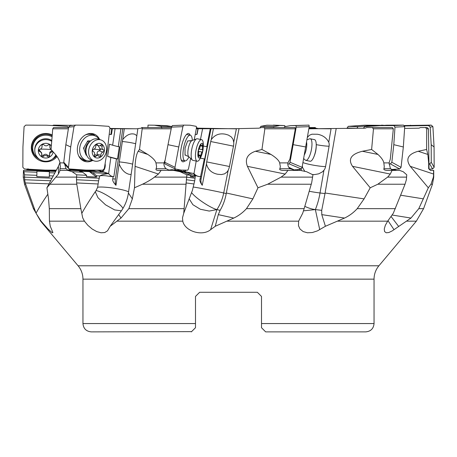 <?xml version="1.0" encoding="UTF-8"?>
<svg xmlns="http://www.w3.org/2000/svg" width="457" height="457" viewBox="0 0 457 457"><rect width="100%" height="100%" fill="white"/><g stroke="black" fill="none" stroke-linecap="round" stroke-linejoin="round"><path stroke-width="0.69" d="M433.533 170.387L433.602 174.054L410.272 166.337C405.336 159.167 407.981 154.14 418.189 151.261L426.627 149.473L426.718 128.8L425.404 127.554L420.44 127.554L419.023 128.177L404.599 128.4M373.472 128.8L393.328 128.8L390.307 159.122L389.09 162.898L383.834 162.898C383.383 160.487 381.429 157.671 377.968 154.449L371.627 149.473L373.472 128.8L372.158 127.554L366.794 127.554L365.212 128.177L308.858 128.794M264.854 128.8L295.331 128.8L289.898 159.122L287.881 162.898L279.673 162.898C278.976 160.487 276.091 157.671 271.007 154.449L261.958 149.473L264.854 128.8L264.037 127.554L260.324 127.554L259.182 128.177L236.406 128.674L196.299 128.748M186.199 170.158A6.238 5.941 -82.6 0 1 184.628 171.209L185.799 171.946L173.671 170.335L157.437 170.387C156.06 170.044 155.631 169.49 156.163 168.724L156.614 166.668L155.963 162.898C155.294 160.487 152.575 157.671 147.811 154.449L139.505 149.473L142.35 127.554L141.704 127.554L141.436 128.177L137.894 128.583L128.314 193.579C127.354 199.646 125.155 205.233 121.716 210.351L110.171 226.278L121.002 218.058L118.706 214.63M137.865 128.777L109.863 128.754M410.272 166.337L428.318 187.787L418.795 208.655L410.98 218.058L392.003 215.007M426.627 149.473L427.838 154.449L428.66 162.898L428.957 162.898L429.02 169.096M426.718 128.8L428.438 128.8L428.957 162.898M109.897 128.434L137.86 128.811M196.504 127.554L197.818 128.177L236.378 128.828M309.069 127.554L315.296 127.554L315.564 128.177L318.306 128.674M318.141 128.708L331.079 128.8M49.396 171.666L49.276 177.059L36.811 176.568L36.931 171.175L49.396 171.666L49.396 172.723L54.874 172.94M36.931 172.232L23.873 171.718L23.467 170.387L26.923 170.335L27.808 169.673L27.329 170.095M23.873 171.718L24.512 174.825L36.863 175.311M24.512 174.825L24.627 179.744L25.226 182.931L36.029 213.236L41.084 221.165L47.991 229.02L52.258 232.784L52.915 232.533L50.281 226.278L49.442 221.165L49.31 208.655L48.545 198.881L46.905 187.787L58.422 174.054L58.422 166.337L46.905 187.787M52.932 176.556L52.955 175.945L49.327 175.802L49.276 177.059M49.327 175.802L49.396 172.723M53.343 175.871L52.955 175.945M36.029 213.236C38.856 207.981 42.798 201.634 47.842 194.191M63.803 162.898L59.964 162.898C59.57 160.487 58.062 157.671 55.434 154.449L51.053 149.473L52.749 128.8L53.56 127.554L68.584 127.554M59.896 162.623L58.422 166.337M111.742 128.748L110.988 133.85A0.834 0.491 92.8 0 1 110.468 134.524A0.834 0.491 92.8 0 1 110.388 134.507L109.229 134.124M110.548 134.518L110.96 134.535A0.834 0.491 -87.2 0 0 111.04 134.552A0.834 0.491 -87.2 0 0 111.559 133.878L112.313 128.76M115.073 128.748L112.645 145.223L109.446 144.166L107.641 156.403L110.845 157.465L108.629 173.614L103.928 171.992A8.317 4.936 92.8 0 1 102.825 171.386L102.854 171.209A6.238 3.702 -87.2 0 0 105.121 163.555M120.916 128.754L118.272 146.703L112.645 145.223M118.272 146.703L119.3 146.748L117.495 158.985L116.466 158.939L113.867 176.585L113.108 176.596L112.77 178.887C112.268 180.332 113.336 182.474 115.969 185.314A8.317 4.936 92.8 0 1 115.393 179.013L122.79 128.794M115.969 185.314L119.128 163.903A12.225 7.255 -87.2 0 1 119.323 161.921L122.327 141.527A12.225 7.255 -87.2 0 1 122.705 139.608L124.304 128.788M136.843 135.7L134.815 134.249C130.588 133.016 126.555 134.804 122.705 139.608M139.505 149.473L138.168 151.261C136.449 154.14 135.415 159.167 135.078 166.337L134.484 187.787L142.487 184.228C147.72 181.686 151.707 179.315 154.46 177.116L158.408 174.054L135.078 166.337M121.002 218.058L128.863 208.655L132.341 198.881L134.484 187.787M197.938 128.748L196.933 133.85A0.834 0.794 97.4 0 1 195.996 134.507L195.253 134.358M196.099 134.524L196.207 134.535A0.834 0.794 -82.6 0 0 197.144 133.878L198.155 128.76M196.207 161.041L193.997 173.614L186.387 171.992A8.317 7.923 97.4 0 1 184.594 171.386M202.588 128.748L200.48 139.419M210.277 128.754L206.73 146.703L203.342 146.023M206.73 146.703L207.118 146.748L204.702 158.985L204.313 158.939L200.086 178.887C199.486 180.332 200.212 182.474 202.245 185.314A8.317 7.923 97.4 0 1 201.069 179.013L210.985 128.794M200.829 176.585L198.469 176.453C195.625 175.574 194.596 175.379 195.39 175.871L194.699 180.823L186.41 179.744L183.743 213.236L182.492 217.84L182.794 221.165C184.714 231.099 202.137 236.766 210.614 229.677L215.258 226.278L233.784 218.058C238.594 215.784 242.827 212.654 246.472 208.655L252.87 198.881L257.977 187.787L267.625 184.228L281.106 177.116L285.168 174.054L247.414 166.337L257.977 187.787M202.245 185.314L206.473 163.903A12.225 11.642 -82.6 0 1 206.707 161.921L210.734 141.527A12.225 11.642 -82.6 0 1 211.271 139.608L213.413 128.788M236.406 128.674L233.727 142.236L232.979 139.225L231.276 136.906L228.409 135.101L225.581 134.249C219.514 133.016 214.744 134.804 211.271 139.608M233.727 142.236A7.449 3.422 100.6 0 1 233.464 146.189L229.437 166.582A7.449 3.422 -79.4 0 1 228.186 170.295L223.707 192.974L226.221 193.579L226.329 193.008L252.87 198.881M239.051 128.583L226.329 193.008M261.958 149.473L255.406 151.261C247.374 154.14 244.706 159.167 247.414 166.337M287.881 162.898C287.602 165.234 288.31 167.176 290.001 168.724L294.639 170.055L296.005 169.673L293.103 170.038M264.037 127.554L295.176 127.554L295.331 128.8M299.621 169.244L299.426 170.387M301.089 170.558L301.369 168.93M331.102 128.674L328.766 142.236C326.504 137.843 322.739 135.181 317.461 134.249L311.88 134.209L309.338 135.306L307.43 137.357M328.766 142.236A7.449 6.592 110.4 0 1 329.086 146.189L325.573 166.582A7.449 6.592 -69.6 0 1 323.933 170.295L320.026 192.974L325.001 193.579L325.087 193.008L364.092 198.881L370.21 187.787L377.819 184.228L387.656 177.116L390.284 174.054L352.53 166.337L370.21 187.787M336.181 128.583L325.087 193.008M371.627 149.473L362.361 151.261C351.085 154.14 347.811 159.167 352.53 166.337M389.09 162.898L390.409 168.724L393.391 170.095L394.254 169.673L391.877 169.787M372.158 127.554L392.46 127.554L393.328 128.8M428.318 187.787L430.974 184.228L433.413 177.116L433.602 174.054M390.284 174.054L392.072 170.387L386.519 170.387L399.572 170.387L403.223 171.718L406.764 174.825L406.364 179.744L405.039 184.228L393.311 213.236L387.667 221.165L385.314 225.375L384.257 229.02L384.6 231.585L386.205 232.784L388.833 232.533L392.277 230.854L410.98 218.058M433.413 177.116L433.727 177.116L433.727 170.387L430.477 170.387M430.437 170.387L428.672 168.724L428.66 162.898M23.467 170.387L23.273 177.116L52.052 178.19M56.034 170.787L27.808 169.673C27.18 170.421 27.237 170.221 27.986 169.073M50.67 180.766L24.627 179.744M285.168 174.054L287.979 170.387L282.243 170.387L300.266 170.387L306.584 171.718L312.954 174.825L311.64 182.931L304.139 208.655L302.7 213.236L298.627 221.165L298.49 225.729L300.009 229.02L303.168 231.585L307.43 232.784L312.342 232.533L317.489 230.854L325.407 226.278L344.544 218.058L321.785 214.63L321.711 210.351L325.001 193.579M110.171 226.278L107.492 230.854L104.733 232.533L101.043 232.784L96.735 231.585L92.183 229.02L87.904 225.375L84.419 221.165L49.442 221.165M194.128 329.08L195.493 327.72L195.493 296.427L199.652 292.269L195.493 296.427L195.493 323.562L82.951 323.562L82.951 279.153A20.794 20.794 0 0 0 78.084 265.785L40.644 221.165L33.424 208.655L34.109 208.655M418.795 208.655L423.576 208.655L416.356 221.165L378.916 265.785A20.794 20.794 0 0 0 374.049 279.153L374.049 323.562C373.558 328.612 370.787 331.382 365.731 331.879L265.666 331.879L261.507 327.72L261.507 296.427L257.348 292.269L261.507 296.427L257.348 292.269L199.652 292.269L257.348 292.269L261.507 296.427M390.998 216.401L398.538 226.278M364.092 198.881L357.214 208.655C353.564 212.654 349.337 215.784 344.544 218.058M325.407 226.278L321.785 214.63M321.711 210.351L315.359 209.58L303.477 210.837M215.258 226.278L218.297 214.63L220.114 210.351C223.119 205.233 225.152 199.646 226.221 193.579M183.743 213.236L191.894 191.717A11.214 3.405 101.6 0 1 192.317 190.718L194.699 180.823M210.614 229.677L216.898 209.58L209.243 211.065L200.332 209.249L192.865 204.69L189.124 198.772M76.61 182.931L98.112 183.988L98.581 180.823L76.485 179.744L76.782 184.228L80.855 208.655L82.7 217.84L84.419 221.165M81.883 213.236C85.099 207.392 89.561 200.223 95.267 191.717A11.214 8.906 -71.7 0 1 96.01 190.718L97.632 187.25A16.635 2.171 -171.6 0 1 113.353 188.124A16.635 2.171 -171.6 0 1 128.571 191.826M121.385 210.837L114.638 209.923L105.527 204.816L97.981 197.727L95.267 191.717M59.964 162.898L60.341 166.668L59.781 170.387L60.078 170.387L59.781 170.387M60.353 166.131L60.341 166.668M76.485 179.744L76.713 174.825L72.126 171.718L67.825 170.387L60.078 170.387L58.422 174.054M52.749 128.8L68.384 128.8M91.337 170.741L90.537 170.118M102.854 171.209L102.779 171.415A6.238 3.702 92.8 0 0 102.831 171.386L102.134 171.906A6.238 0.817 8.4 0 1 100.22 171.929A6.238 0.817 8.4 0 1 97.495 171.678L94.382 170.889L69.527 169.673L67.682 170.095L66.031 168.724L64.7 164.183M96.25 170.147A6.238 0.817 -171.6 0 1 102.648 171.746M102.779 171.415L102.654 170.175M72.126 171.718L82.631 172.232L79.432 171.175L89.463 171.666L92.662 172.723L108.48 173.5M67.825 170.387L69.921 170.387L69.527 169.673M56.097 177.116L76.41 177.116L99.255 178.224L99.78 175.871C101.7 174.785 104.647 174.031 108.629 173.614M76.713 174.825L86.641 175.311L86.459 176.568L96.484 177.059L96.673 175.802L99.592 175.945M82.631 172.232L86.641 175.311M96.484 177.059L89.463 171.666M96.673 175.802L92.662 172.723M113.336 176.596A8.317 6.295 89.6 0 1 112.285 176.436A8.317 6.295 89.6 0 1 108.503 173.34M99.78 175.871C102.031 175.379 105.481 175.574 110.131 176.453L112.81 176.602M110.845 157.465L116.466 158.939M107.641 156.403L117.495 158.985M131.119 174.534L128.925 174.254C124.71 173.054 121.442 169.604 119.128 163.903M98.112 183.988L97.632 187.25M99.255 178.224L98.581 180.823M135.66 143.738A12.476 1.628 8.4 0 0 122.327 141.527M173.551 170.387L180.115 171.718L186.884 174.825L186.41 179.744M157.437 170.387L161.167 170.387L158.408 174.054M186.884 174.825L190.609 175.311L190.363 176.568L194.122 177.059L194.374 175.802L195.465 175.945M180.115 171.718L184.057 172.232L190.609 175.311M184.057 172.232L178.876 171.175L182.64 171.666L193.745 173.5M142.35 128.8L171.215 128.8M165.126 160.127L163.994 162.898L155.963 162.898M175.499 170.135L174.443 168.61M183.971 171.678L181.292 170.889L171.969 169.673L168.919 170.05L166.097 168.724C164.417 167.176 163.715 165.234 163.994 162.898M175.459 170.095L176.105 170.215M179.264 169.713L178.43 170.227L177.493 169.387M184.628 171.209L184.24 171.415L183.394 170.124M173.671 170.335L171.969 169.673M178.43 170.227A6.238 5.941 97.4 0 1 177.699 169.427M171.466 127.554L142.35 127.554M195.122 175.579L195.39 175.871C194.036 174.785 193.574 174.031 193.997 173.614M194.374 175.802L187.816 172.723M194.122 177.059L190.592 175.402M183.685 172.158L182.64 171.666M198.744 176.436A8.317 8.289 86.9 0 1 193.779 173.34M197.384 138.791A11.019 3.342 101.6 0 0 197.315 138.774A11.019 3.342 101.6 0 0 197.241 138.762A11.019 3.342 101.6 0 0 196.676 138.831A11.019 3.342 101.6 0 0 191.831 148.902A11.019 3.342 101.6 0 0 192.334 160.059A11.019 3.342 101.6 0 0 192.9 160.367L197.173 161.241A11.019 3.342 -78.4 0 1 196.082 149.89A11.019 3.342 -78.4 0 1 201.514 139.631A11.019 3.342 -78.4 0 1 201.583 139.648A11.019 3.342 -78.4 0 1 203.291 143.744C203.565 148.799 202.582 153.598 200.349 158.139L204.313 158.939M200.355 158.122L204.702 158.985M228.186 170.295L227.158 171.883L224.638 173.826L221.417 174.58L217.681 174.254C211.625 173.054 207.889 169.604 206.473 163.903M206.707 161.921L229.454 166.497M233.636 146.177L210.734 141.527M296.005 169.673L298.712 170.387M282.243 170.387C280.027 170.044 279.238 169.49 279.878 168.724L280.341 166.668L279.673 162.898M304.819 171.341L302.671 167.748L302.317 166.045M312.342 174.523L314.639 174.58L318.718 173.826L322.356 171.883L323.933 170.295M302.957 162.555A12.476 1.211 -170.2 0 0 310.674 164.646A12.476 1.211 -170.2 0 0 325.573 166.582M329.086 146.189A12.476 1.211 9.8 0 1 316.25 144.652M396.722 170.387L394.254 169.673M386.519 170.387C384.314 170.044 383.463 169.49 383.966 168.724L384.268 166.668L383.834 162.898M101.465 171.746L100.009 171.158L101.317 171.741M101.403 171.746A6.238 3.702 92.8 0 1 100.009 171.158M195.493 296.427L195.493 298.61L195.493 296.427L199.652 292.269L195.493 296.427M312.022 331.879L265.666 331.879M265.3 331.514L264.26 330.468M194.002 329.206L192.9 330.308M82.951 323.562C83.442 328.612 86.213 331.382 91.269 331.879L191.574 331.633M191.7 331.514L192.74 330.468M191.334 331.879L195.493 327.72M428.438 128.8L427.192 127.554L425.404 127.554M52.601 125.538L53.458 125.121L72.652 125.361M70.229 125.201L72.777 125.355M147.931 127.554L148.017 125.121L154.432 125.201L161.035 126.343L161.824 127.977M154.432 125.201L166.577 125.646L171.706 126.532M266.928 125.201L284.648 125.578L266.928 125.201L260.741 126.343L260.559 127.977M279.124 125.646L273.777 126.635L273.514 127.554M285.294 126.532L284.648 125.578L273.332 125.121M384.188 125.355L364.743 125.201L348.131 126.343L347.103 128.434M364.743 125.201L372.329 125.646L357.974 126.635L356.888 128.268L347.046 127.977M372.329 125.646L379.893 125.612M429.032 169.153L432.579 168.959L434.15 167.319L434.07 146.977L432.91 126.663L431.242 125.121L404.399 125.538M428.957 163.943L429.689 163.903L431.259 162.269L431.191 144.68L430.186 127.12L428.517 125.578L404.634 125.978M410.517 125.201L410.603 125.646M434.07 146.977L431.191 144.68M391.323 169.518L399.618 168.959L401.075 167.319L403.337 146.977L404.719 126.663L403.542 125.121L386.771 125.201L364.732 126.635L363.275 128.268M389.044 163.994L390.387 163.903L391.843 162.269L393.797 144.68L394.991 127.12L393.82 125.578L379.316 125.646M403.337 146.977L393.797 144.68M307.024 139.773L309.589 138.831A11.019 3.342 101.6 0 1 309.886 138.762A11.019 3.342 101.6 0 1 310.229 138.774A11.019 3.342 101.6 0 1 311.406 149.685A11.019 3.342 101.6 0 1 306.161 160.378A11.019 3.342 101.6 0 1 305.819 160.367A11.019 3.342 101.6 0 1 305.253 160.059L303.688 158.59M305.819 160.367L310.086 161.241A11.019 3.342 -78.4 0 0 310.434 161.252A11.019 3.342 -78.4 0 0 313.274 158.122A11.019 3.342 -78.4 0 0 316.204 143.675A11.019 3.342 -78.4 0 0 314.502 139.648L310.229 138.774M296.336 169.815L301.294 168.959L302.083 167.319L309.218 126.663L308.983 125.121L290.423 125.646L284.717 126.635L284.111 127.554M287.813 164.154L289.247 163.903L290.035 162.269L296.205 127.12L295.97 125.578L290.423 125.646M294.251 169.895L288.813 167.353M305.819 146.977L293.268 144.68M200.349 158.139A11.019 3.342 -78.4 0 1 197.241 161.252M199.092 158.025A7.483 2.268 -78.4 0 1 198.287 150.387A7.483 2.268 -78.4 0 1 201.994 143.338A7.483 2.268 -78.4 0 1 202.799 150.976A7.483 2.268 -78.4 0 1 199.092 158.025M200.212 156.831A1.217 0.366 101.6 0 0 200.863 155.369A2.799 0.851 -78.4 0 1 202.131 152.067A1.217 0.366 101.6 0 0 202.628 150.953A1.217 0.366 101.6 0 0 202.582 149.765A2.799 0.851 -78.4 0 1 202.651 146.309A1.217 0.366 101.6 0 0 202.605 144.755A1.217 0.366 101.6 0 0 202.268 145.075A2.799 0.851 -78.4 0 1 201.503 145.812A2.799 0.851 -78.4 0 1 201.486 145.806A2.799 0.851 -78.4 0 1 201.069 144.92A1.217 0.366 101.6 0 0 200.886 144.532A1.217 0.366 101.6 0 0 200.223 145.989A2.799 0.851 -78.4 0 1 198.955 149.29A1.217 0.366 101.6 0 0 198.458 150.41A1.217 0.366 101.6 0 0 198.504 151.598A2.799 0.851 -78.4 0 1 198.435 155.054A1.217 0.366 101.6 0 0 198.481 156.602A1.217 0.366 101.6 0 0 198.818 156.288A2.799 0.851 -78.4 0 1 199.583 155.551A2.799 0.851 -78.4 0 1 199.6 155.551A2.799 0.851 -78.4 0 1 200.023 156.443A1.217 0.366 101.6 0 0 200.2 156.831A1.217 0.366 101.6 0 0 200.212 156.831M188.958 156.888A13.099 3.976 -78.4 0 1 185.279 160.904A13.099 3.976 -78.4 0 1 185.034 160.881A13.099 3.976 -78.4 0 1 183.68 147.645A13.099 3.976 -78.4 0 1 190.032 135.186A13.099 3.976 -78.4 0 1 190.278 135.209A13.099 3.976 -78.4 0 1 192.323 140.425M190.243 140.905L189.364 140.905M189.347 140.905L187.678 140.905L185.056 148.045L185.034 155.191M190.609 158.436L188.541 168.633L187.741 170.175L181.349 170.101L175.168 168.959L174.985 167.319L178.773 146.977L182.886 126.663L183.685 125.121L190.072 125.201L196.259 126.343L196.441 127.977L194.254 139.716M190.152 135.186A14.453 4.381 101.6 0 0 188.358 133.467A14.453 4.381 101.6 0 0 181.4 146.851A14.453 4.381 101.6 0 0 182.583 161.738A14.453 4.381 101.6 0 0 184.902 160.853M175.071 168.913L164.908 163.903L164.726 162.269L167.999 144.68L171.552 127.12L172.352 125.578L183.685 125.121M178.773 146.977L167.999 144.68M181.789 160.218A13.938 4.227 -78.4 0 1 181.429 160.47M186.804 134.181A13.938 4.227 -78.4 0 1 187.033 134.547M101.048 139.979L98.409 139.105A11.019 8.752 108.3 0 0 96.541 138.762A11.019 8.752 108.3 0 0 90.949 140.63A11.019 8.752 108.3 0 0 86.407 154.363A11.019 8.752 108.3 0 0 91.486 160.03L94.125 160.904A11.019 8.752 -71.7 0 1 88.949 148.839A11.019 8.752 -71.7 0 1 99.18 139.631A11.019 8.752 -71.7 0 1 101.048 139.979A11.019 8.752 -71.7 0 1 106.218 152.044A11.019 8.752 -71.7 0 1 95.993 161.252A11.019 8.752 -71.7 0 1 94.125 160.904M97.221 158.025A7.483 5.947 -71.7 0 1 92.291 150.387A7.483 5.947 -71.7 0 1 99.386 143.338A7.483 5.947 -71.7 0 1 104.322 150.976A7.483 5.947 -71.7 0 1 97.221 158.025M99.712 156.831A1.217 0.965 108.3 0 0 100.871 155.369A2.799 2.222 -71.7 0 1 102.968 152.067A1.217 0.965 108.3 0 0 103.311 149.765A2.799 2.222 -71.7 0 1 102.208 146.309A1.217 0.965 108.3 0 0 100.74 145.075A2.799 2.222 -71.7 0 1 99.02 145.812A2.799 2.222 -71.7 0 1 98.546 145.72A2.799 2.222 -71.7 0 1 97.541 144.92A1.217 0.965 108.3 0 0 95.736 145.989A2.799 2.222 -71.7 0 1 93.639 149.29A1.217 0.965 108.3 0 0 93.302 151.598A2.799 2.222 -71.7 0 1 94.405 155.054A1.217 0.965 108.3 0 0 95.867 156.288A2.799 2.222 -71.7 0 1 97.587 155.551A2.799 2.222 -71.7 0 1 98.061 155.637A2.799 2.222 -71.7 0 1 99.066 156.443A1.217 0.965 108.3 0 0 99.712 156.831M98.249 145.623L100.449 149.822L99.306 150.856C97.547 151.256 96.844 152.358 97.21 154.158L97.073 155.311M92.217 160.276A13.099 10.402 -71.7 0 1 88.869 160.904A13.099 10.402 -71.7 0 1 86.224 160.481A13.099 10.402 -71.7 0 1 80.015 146.4A13.099 10.402 -71.7 0 1 91.811 135.186A13.099 10.402 -71.7 0 1 94.45 135.609L91.571 134.655A13.099 10.402 108.3 0 0 88.926 134.232A13.099 10.402 108.3 0 0 85.425 134.924M78.57 155.648A13.099 10.402 108.3 0 0 83.345 159.533L86.224 160.481M94.45 135.609A13.099 10.402 -71.7 0 1 99.14 139.351M90.589 140.905L87.755 140.905L83.54 148.045L86.122 155.191L86.687 155.191M86.019 170.101L69.413 168.959L68.401 168.119L70.715 146.977L73.977 126.663L75.502 125.121L92.257 125.201L108.869 126.343L109.954 127.977L107.566 148.319L104.305 168.633L102.779 170.175L86.019 170.101M99.649 139.516A14.453 11.476 108.3 0 0 91.046 133.467A14.453 11.476 108.3 0 0 77.559 146.851A14.453 11.476 108.3 0 0 82.214 160.173A14.453 11.476 108.3 0 0 92.725 160.441M64.123 163.543L63.774 162.269L65.837 144.68L68.659 127.12L70.178 125.578M70.715 146.977L65.837 144.68M87.036 160.704A13.938 11.071 -71.7 0 1 81.512 159.63M90.155 133.484A13.938 11.071 -71.7 0 1 95.239 135.912M51.784 140.488A11.019 10.819 180 0 0 34.778 149.57L34.778 150.444A11.019 10.819 0 0 1 51.715 141.316M55.834 154.906A11.019 10.819 0 0 1 34.778 150.444M53.178 151.907A7.483 7.346 0 0 1 45.5 158.025A7.483 7.346 0 0 1 38.319 150.387A7.483 7.346 0 0 1 51.355 145.754M51.058 149.382A2.799 2.748 0 0 1 50.002 146.309A1.217 1.194 180 0 0 48.019 145.075A2.799 2.748 0 0 1 44.043 144.92A1.217 1.194 180 0 0 41.964 145.989A2.799 2.748 0 0 1 39.833 149.29A1.217 1.194 180 0 0 39.742 151.598A2.799 2.748 0 0 1 41.593 155.054A1.217 1.194 180 0 0 43.575 156.288A2.799 2.748 0 0 1 47.551 156.443A1.217 1.194 180 0 0 49.636 155.369A2.799 2.748 0 0 1 51.761 152.067A1.217 1.194 180 0 0 52.646 151.301M52.149 150.736L50.956 151.107L49.796 152.347L49.562 154.752M47.551 156.443L47.551 155.231L48.773 155.654L49.567 154.946M47.551 155.231C46.277 153.986 44.952 153.935 43.575 155.077L42.535 155.449L41.661 154.797M41.724 154.226L41.724 152.952L39.034 149.885M42.033 146.606L42.033 145.246M49.922 145.389L49.876 147.137M52.167 135.855A13.099 12.859 180 0 0 32.698 147.091L32.698 148.045A13.099 12.859 0 0 1 52.092 136.769M56.4 155.603A13.099 12.859 0 0 1 52.087 159.327M39.513 159.327A13.099 12.859 0 0 1 32.698 148.045M56.377 170.141L45.112 170.101L24.421 168.959L22.85 167.319L22.93 146.977L24.09 126.663L25.758 125.121L46.483 125.201L67.173 126.343L68.619 127.349M51.772 134.729A13.938 13.681 0 0 1 52.241 134.964A14.453 14.184 180 0 0 31.367 146.851A14.453 14.184 180 0 0 57.074 156.523M56.548 155.797A13.938 13.681 0 0 1 52.595 159.036M38.999 159.036A13.938 13.681 0 0 1 39.828 134.729M400.703 195.219L423.519 198.881M418.189 151.261L427.838 154.449M197.818 128.177L196.401 128.177M315.564 128.177L308.966 128.177M55.668 171.466L26.923 170.335M110.988 133.85L111.559 133.878M112.77 178.887L115.393 179.013M128.4 193.008L132.341 198.881M200.086 178.887L201.069 179.013M255.406 151.261L271.007 154.449M362.361 151.261L377.968 154.449M423.576 208.655L432.471 184.228L430.974 184.228M416.356 221.165L406.759 221.165M428.672 168.724L430.643 170.387M25.626 184.228L24.529 184.228L23.273 177.116M25.226 182.931L49.008 183.868M41.084 221.165L40.644 221.165M387.667 221.165L337.866 221.165M298.627 221.165L227.203 221.165M182.794 221.165L117.032 221.165M78.084 265.785L378.916 265.785M394.003 229.677L388.01 220.662M357.214 208.655L395.385 208.655M319.734 229.677L315.359 209.58A16.635 7.683 22.4 0 1 304.819 206.33M246.472 208.655L304.139 208.655M233.784 218.058L218.297 214.63M220.114 210.351L216.898 209.58A16.635 2.913 33.6 0 1 197.658 198.447A16.635 2.913 33.6 0 1 191.58 192.511M128.863 208.655L184 208.655M49.31 208.655L80.855 208.655M76.782 184.228L50.207 184.228M103.928 171.992L102.134 171.906M97.495 171.678L70.035 170.335M119.323 161.921A12.476 1.628 -171.6 0 1 132.656 164.132M122.956 208.403A16.635 2.965 33.5 0 0 111.834 198.447A16.635 2.965 33.5 0 0 96.01 190.718M185.89 184.228L142.487 184.228M154.46 177.116L186.445 177.116L195.013 178.224M186.387 171.992L185.708 171.906M138.168 151.261L147.811 154.449M156.163 168.724L166.097 168.724M193.465 187.073A16.635 0.343 -168.8 0 1 207.552 189.598A16.635 0.343 -168.8 0 1 223.707 192.974A41.587 36.931 -76.5 0 1 216.898 209.58M186.01 182.931L194.076 183.988M311.274 184.228L267.625 184.228M281.106 177.116L312.548 177.116M279.878 168.724L290.001 168.724M309.223 191.266A16.635 1.617 -170.2 0 0 320.026 192.974A41.587 18.954 -83.1 0 1 315.359 209.58M405.039 184.228L377.819 184.228M387.656 177.116L406.541 177.116M383.966 168.724L390.409 168.724M60.078 168.724L66.031 168.724M374.049 279.153L82.951 279.153M261.507 323.562L374.049 323.562M196.487 127.703L196.824 127.703M309.041 127.703L315.341 127.703M171.683 126.618L161.035 126.343M273.777 126.635L260.741 126.343M357.974 126.635L348.131 126.343M429.689 163.903L432.579 168.959M434.15 167.319L431.259 162.269M431.242 125.121L428.517 125.578M430.186 127.12L432.91 126.663M390.387 163.903L399.618 168.959M401.075 167.319L391.843 162.269M403.542 125.121L393.82 125.578M394.991 127.12L404.719 126.663M306.596 142.333A8.392 2.548 101.6 0 1 304.379 154.82M289.247 163.903L301.294 168.959M302.083 167.319L290.035 162.269M308.983 125.121L295.97 125.578M296.205 127.12L309.218 126.663M185.565 155.043A7.278 2.205 -78.4 0 1 185.519 155.037A7.278 2.205 -78.4 0 1 185.034 154.717M188.918 140.859L192.049 140.528A8.392 2.548 101.6 0 0 188.364 148.194A8.392 2.548 101.6 0 0 188.747 156.688L185.034 154.94M198.401 151.307L202.131 152.067M200.863 155.369L198.481 154.883M198.818 156.288L198.298 156.18M201.069 144.92L200.566 144.818M202.651 146.309L200.252 145.817M202.582 149.765L199.195 149.073M174.985 167.319L164.726 162.269M171.552 127.12L182.886 126.663M86.344 154.152A7.278 5.781 -71.7 0 1 85.442 153.295M83.985 149.273A7.278 5.781 -71.7 0 1 84.202 146.931M86.95 142.27A7.278 5.781 -71.7 0 1 89.566 140.905M90.949 140.63L89.275 141.893A8.392 6.666 108.3 0 0 85.819 152.352L86.407 154.363M99.306 150.856L102.968 152.067M100.871 155.369L97.21 154.158M95.867 156.288L94.319 155.774M97.541 144.92L96.547 144.589M102.208 146.309L100.037 145.589M103.311 149.765L99.643 148.554M93.914 149.199A13.841 1.811 -171.6 0 1 100.449 149.822M68.327 167.319L63.774 162.269M68.659 127.12L73.977 126.663M51.761 150.856L51.761 152.067M43.575 156.288L43.575 155.077M39.742 151.598L39.742 150.382M41.964 145.989L41.964 145.452M50.002 146.309L50.002 145.589M40.153 149.205A13.841 2.639 -177.7 0 1 45.797 149.193A13.841 2.639 -177.7 0 1 51.173 149.616M433.727 177.116L432.471 184.228M33.424 208.655L24.529 184.228M28.026 168.724L26.357 170.387M111.04 134.552L110.468 134.524M381.612 125.127L384.223 125.355M313.262 158.139C315.501 153.598 316.484 148.793 316.21 143.744M188.747 156.688L192.334 160.059M192.049 140.528L196.676 138.831M201.583 139.648L197.315 138.774M198.372 155.306L199.6 155.551M200.297 145.566L201.486 145.806M190.278 135.209L186.525 134.444M185.034 160.881L181.275 160.11M175.105 168.93L164.846 163.88M183.668 125.121L172.34 125.578M86.424 154.415L85.767 154.198M94.565 154.483L98.061 155.637M96.096 144.915L98.546 145.72M68.63 168.547L64.077 163.492M75.388 125.127L70.07 125.584"/></g></svg>
